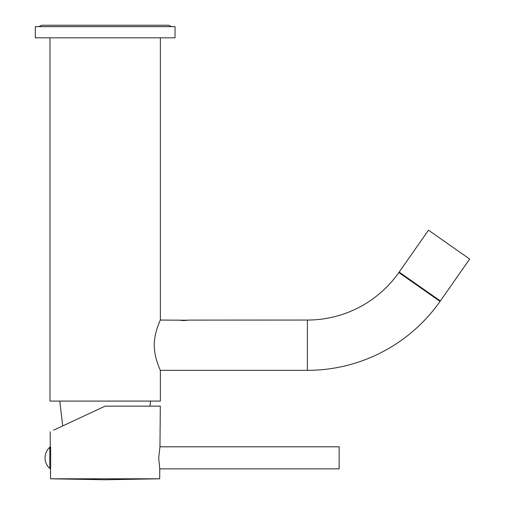 <?xml version="1.0" encoding="UTF-8"?>
<svg xmlns="http://www.w3.org/2000/svg" width="505" height="505" viewBox="0 0 505 505"><rect width="100%" height="100%" fill="white"/><g stroke="black" fill="none" stroke-linecap="round" stroke-linejoin="round"><path stroke-width="0.76" d="M49.982 37.825L49.982 401.084L160.356 401.084L160.356 370.348C160.767 371.106 154.782 359.497 154.347 347.408C153.324 334.19 160.748 319.091 160.356 320.05L178.555 320.176M59.767 401.084L62.74 425.911L53.574 430.184L105.128 406.146L160.312 406.146L159.959 446.666L158.709 457.839L159.763 469.019L159.681 478.797L105.128 479.75L159.681 478.797L50.576 478.797L105.128 479.75M56.888 428.638L105.128 406.146M50.639 454.715L50.835 455.049M50.165 431.775L50.323 450.157M50.298 447.222L49.799 447.222L49.799 468.457L50.481 468.457L50.576 478.797M50.639 463.994L50.639 452.638M50.639 447.222L50.639 468.457M49.799 468.457A14.241 14.241 -90 0 1 45.046 457.839A14.241 14.241 0 0 0 49.799 468.457M49.799 447.222A14.241 14.241 90 0 0 45.046 457.839A14.241 14.241 0 0 1 49.799 447.222M159.738 468.88L339.152 468.88L339.152 446.805L159.934 446.805M160.356 370.348L307.387 370.348A162.067 162.067 0 0 0 440.038 301.403L398.836 272.548L428.486 230.204L469.688 259.052L440.038 301.403M189.16 320.101L307.387 320.05A111.775 111.775 0 0 0 398.95 272.384L399.152 272.094L440.354 300.942L440.152 301.239L398.95 272.384M189.432 320.05L183.637 320.606L177.836 320.05M178.852 320.227L188.687 320.183M105.173 26.645L175.027 26.645L175.027 37.825L35.312 37.825L35.312 26.645L105.173 26.645M307.387 320.05L307.387 370.348M160.356 320.05L160.356 37.825M149.972 406.146L150.578 401.084M159.959 446.666L160.312 406.146M171.536 26.645L168.739 25.25L41.599 25.25L38.809 26.645"/></g></svg>
